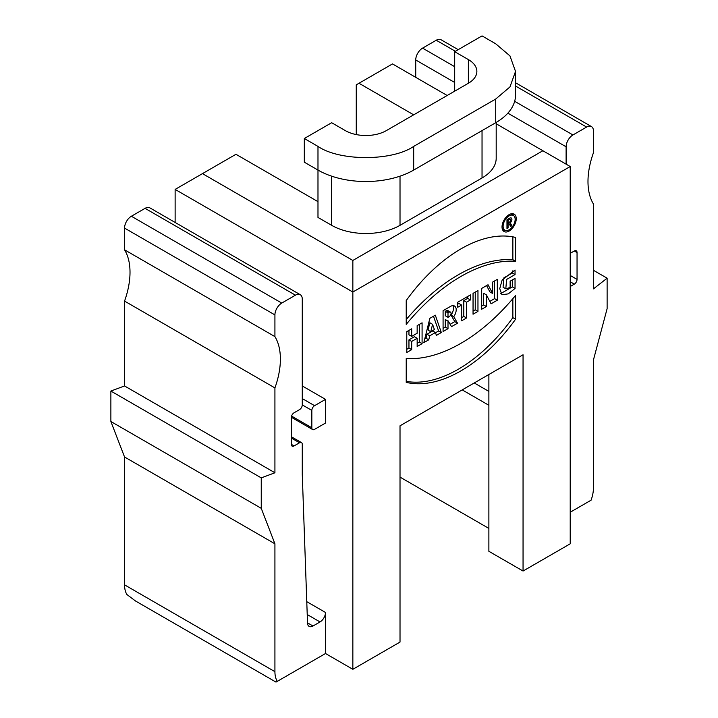 <?xml version="1.0" encoding="UTF-8"?>
<svg xmlns="http://www.w3.org/2000/svg" width="718" height="718" viewBox="0 0 718 718"><rect width="100%" height="100%" fill="white"/><g stroke="black" fill="none" stroke-linecap="round" stroke-linejoin="round"><path stroke-width="1.08" d="M515.156 219.367A8.508 4.909 120 0 0 513.388 215.472A8.508 4.909 120 0 0 504.88 220.381A8.508 4.909 120 0 0 504.88 230.209A8.508 4.909 120 0 0 511.44 227.929A8.508 4.909 120 0 0 515.156 219.367M510.238 222.831L511.907 225.721L510.677 226.43L509.044 223.585L508.075 224.151L508.075 227.938L506.98 228.566L506.98 219.726L509.717 218.146A3.096 1.786 -60 0 1 511.261 217.994A3.096 1.786 -60 0 1 511.826 220.139A3.096 1.786 -60 0 1 510.238 222.831L509.206 222.23M406.226 300.564A133.79 77.239 -60 0 1 515.587 237.425L515.587 261.244A159.154 91.886 120 0 0 406.226 324.392L406.226 300.564M497.323 300.205L497.323 279.374L492.62 282.084L492.62 293.456L488.034 284.741L481.688 288.403L481.688 309.234L486.391 306.523L486.391 294.883L491.094 303.804L497.323 300.205L494.594 298.625L489.82 301.389M477.964 311.388L477.964 290.548L473.045 293.384L473.045 314.224L477.964 311.388L475.235 309.808L473.045 311.065M470.425 299.953L470.425 294.901L457.734 302.224L457.734 307.277L461.62 305.042L461.62 320.82L466.538 317.984L466.538 302.197L470.425 299.953L467.687 298.374L463.801 300.618L463.801 316.405L461.62 317.67M448.203 320.946L451.505 326.663L457.519 323.19L453.74 316.656A8.158 4.712 120 0 0 454.512 306.039A8.158 4.712 120 0 0 450.428 306.442L443.078 310.688L443.078 331.528L448.005 328.682L448.005 321.108L445.268 319.528L445.268 327.103L443.078 328.368M570.218 166.531L352.852 292.02L352.852 669.302L400.016 642.071L400.016 425.81L523.054 354.773L523.054 571.034L570.218 543.804L570.218 166.531L496.192 123.792M422.085 343.653L422.085 322.813L417.158 325.658L417.158 333.233L411.692 336.392L411.692 328.808L406.774 331.653L406.774 352.493L411.692 349.648L411.692 341.436L417.158 338.286L417.158 346.489L422.085 343.653L419.348 342.073L417.158 343.33M436.409 335.378L441.328 332.533L435.314 315.175L429.849 318.325L423.835 342.639L428.754 339.802L429.741 335.818L435.422 332.533L436.409 335.378M515.587 319.214L515.587 295.385A159.154 91.886 -60 0 1 406.226 358.533L406.226 382.362A133.79 77.239 120 0 0 515.587 319.214L512.858 317.634A133.79 77.239 -60 0 1 406.226 381.357M516.242 218.739A10.052 5.807 120 0 0 514.16 214.135A10.052 5.807 120 0 0 504.108 219.941A10.052 5.807 120 0 0 504.108 231.546A10.052 5.807 120 0 0 511.862 228.854A10.052 5.807 120 0 0 516.242 218.739M510.121 281.196L515.039 278.351L515.039 288.456L508.254 293.886L501.909 294.703L499.746 288.636L502.151 280.011L515.039 270.022L515.039 274.563L506.621 279.437L505.804 288.798L510.121 287.505L510.121 281.196M454.691 82.471L415.731 59.971L415.731 77.338M415.731 59.971A9.666 5.582 -60 0 1 422.57 48.133L436.239 40.244A9.666 5.582 -60 0 1 441.076 39.768L458.21 49.659M488.877 405.284L462.212 389.892M488.877 391.4L474.239 382.954M566.116 164.162L566.116 146.795A9.666 5.582 -60 0 1 572.946 134.957L586.624 127.059A9.666 5.582 -60 0 1 591.452 126.583A9.666 5.582 -60 0 1 593.454 131.008L593.454 152.719A67.672 39.068 120 0 0 593.454 204.02L593.454 288.869L607.123 278.189L607.123 308.641L593.454 359.906L593.454 487.773A28.998 16.747 120 0 1 591.085 500.186L570.218 512.239M447.179 95.494L392.495 63.92L356.263 84.841L356.263 134.58M413.685 114.826L359 83.261M413.685 170.076L413.685 146.4L495.707 99.039L509.96 86.932L515.524 71.414L515.524 95.099A67.672 39.068 0 0 1 495.707 122.724L413.685 170.076A67.672 39.068 180 0 1 317.984 170.076L317.984 217.437L331.662 225.326A48.33 27.903 180 0 0 400.016 225.326L482.038 177.974A48.33 27.903 0 0 0 496.192 158.238L496.192 122.437M317.984 201.65L235.962 154.289L202.467 173.63L352.852 260.454L542.871 150.744M523.054 571.034L488.877 551.307L488.877 374.509M499.8 557.617L499.127 557.222M488.877 528.421L400.016 477.111M593.454 270.3L607.123 278.189M413.685 146.4C392.154 161.299 339.524 161.299 317.984 146.4L304.315 138.502L331.662 122.724L345.331 130.613A28.998 16.747 180 0 0 386.338 130.613L468.369 83.261A28.998 16.747 -0 0 0 476.86 71.414A28.998 16.747 -0 0 0 468.369 59.576L454.691 51.687L454.691 91.15M574.319 250.986A3.868 2.235 -60 0 1 576.249 250.788A3.868 2.235 -60 0 1 577.048 252.556L574.319 250.986L570.218 253.346M570.218 275.452L577.048 279.392L577.048 252.556M577.048 279.392A3.868 2.235 -60 0 1 574.319 284.131L570.218 281.761M570.218 286.5L574.319 284.131M515.524 71.414L509.96 55.905L495.707 43.789L482.038 35.9L454.691 51.687M317.984 146.4L317.984 170.076L304.315 162.187L304.315 138.502M352.852 260.454L352.852 292.02L175.129 189.417L175.129 222.454M274.922 671.671A28.998 16.747 120 0 0 277.292 681.355L275.999 682.1L135.478 600.975L126.915 594.531A28.998 16.747 -60 0 1 124.546 584.847L274.922 671.671L274.922 543.804L124.546 456.989L124.546 584.847M274.922 543.804L261.253 508.326L261.253 477.883L274.922 472.767L274.922 387.917A67.672 39.068 120 0 0 274.922 336.616L274.922 314.915A9.666 5.582 -60 0 1 281.761 303.077L295.43 295.179A9.666 5.582 -60 0 1 300.268 294.703L149.882 207.879A9.666 5.582 -60 0 0 145.054 208.355L131.376 216.253A9.666 5.582 -60 0 0 124.546 228.091L124.546 249.801A67.672 39.068 -60 0 1 124.546 301.093L124.546 385.952L110.877 391.059L110.877 421.511L124.546 456.989M294.066 445.932A3.868 2.235 -60 0 1 292.127 446.129A3.868 2.235 -60 0 1 291.329 444.352L294.066 445.932L299.532 442.773A3.868 2.235 120 0 1 301.461 442.584A3.868 2.235 120 0 1 302.269 444.352L302.269 474.347L307.528 623.107A7.736 4.461 120 0 0 309.126 626.401A7.736 4.461 120 0 0 312.985 626.015L320.04 621.95A7.736 4.461 120 0 0 325.505 612.472L325.505 653.515L352.852 669.302M300.268 294.703A9.666 5.582 -60 0 1 302.269 299.128L302.269 404.889A3.868 2.235 120 0 1 299.532 409.628L294.066 412.787A3.868 2.235 -60 0 0 291.329 417.517L291.329 444.352M261.253 477.883L110.877 391.059M261.253 508.326L110.877 421.511M274.922 336.616L124.546 249.801M274.922 387.917L124.546 301.093M274.922 472.767L124.546 385.952M325.505 399.37L314.574 405.679A3.868 2.235 120 0 0 311.836 410.418L311.836 427.784A3.868 2.235 120 0 0 312.635 429.552A3.868 2.235 120 0 0 314.574 429.355L325.505 423.046L325.505 399.37L302.269 385.952M277.292 681.355L325.505 653.515M175.129 189.417L202.467 173.63M275.999 682.1L284.49 677.2M419.348 324.392L419.348 342.073M411.692 336.392L408.955 334.812L408.955 330.388M411.692 349.648L408.955 348.068L406.774 349.334M411.692 341.436L408.955 339.865L408.955 348.068M417.158 338.286L414.43 336.706L408.955 339.865M434.408 329.589L432.577 324.33L429.849 322.75L428.027 330.118L430.755 331.698L434.408 329.589M441.328 332.533L438.599 330.962L435.494 332.748M433.493 316.225L438.599 330.962M428.754 339.802L426.016 338.223L424.742 338.959M429.741 335.818L427.004 334.238L426.016 338.223M435.422 332.533L432.694 330.962L427.004 334.238M432.577 324.33L430.755 331.698M449.154 312.24A2.71 1.562 -60 0 1 450.5 312.106A2.71 1.562 -60 0 1 450.922 314.269A2.71 1.562 -60 0 1 449.154 316.656L448.005 317.32L445.268 315.74L445.268 311.325L448.005 312.895L449.154 312.24L446.416 310.661L445.268 311.325M450.5 312.106L447.772 310.526A2.71 1.562 120 0 0 446.416 310.661M448.005 317.32L448.005 312.895M453.74 316.656L451.012 315.076L454.781 321.61L450.132 324.294M457.519 323.19L454.781 321.61M452.914 305.662A8.158 4.712 -60 0 1 451.012 315.076M448.005 328.682L445.268 327.103M467.687 296.48L467.687 298.374M461.62 305.042L458.883 303.463L457.734 304.127M466.538 317.984L463.801 316.405M466.538 302.197L463.801 300.618M475.235 292.127L475.235 309.808M494.594 280.953L494.594 298.625M492.62 293.456L489.891 291.876L486.571 285.576M486.391 306.523L483.654 304.944L481.688 306.083M486.391 294.883L483.654 293.303L483.654 304.944M515.587 261.244L512.858 259.674L512.858 236.841M406.226 319.537A159.154 91.886 -60 0 1 512.858 259.674M512.858 298.67L512.858 317.634M504.826 230.173A10.052 5.807 -60 0 1 502.932 230.424M512.607 213.668A10.052 5.807 -60 0 1 513.334 215.445M515.039 288.456L512.311 286.877L512.311 279.93M500.751 293.59L512.311 286.877M515.039 274.563L512.311 272.984L512.311 270.892M505.804 288.798L503.067 287.218L503.883 277.857L512.311 272.984M508.075 220.354L508.075 222.885L509.717 221.934A1.544 0.889 120 0 0 510.731 220.57A1.544 0.889 120 0 0 510.489 219.331A1.544 0.889 120 0 0 509.717 219.412L508.075 220.354L506.98 219.726M508.075 222.885L506.98 222.248M511.907 225.721L509.457 224.312M509.044 223.585L506.98 222.4M508.075 224.151L506.98 223.513M508.075 227.938L506.98 227.301M508.748 223.424L508.353 222.724M566.116 146.795L507.859 113.166M572.946 134.957L514.671 101.31M454.691 66.684L422.57 48.133M586.624 127.059L515.524 86.016M455.383 51.292L436.239 40.244M468.369 83.261L468.369 59.576M482.038 177.974L482.038 130.613M495.707 122.724L495.707 99.039M400.016 225.326L400.016 176.17M307.223 614.545L320.04 621.95M306.765 601.657L325.505 612.472M307.519 622.856L312.985 626.015M145.054 208.355L295.43 295.179M131.376 216.253L281.761 303.077M124.546 228.091L274.922 314.915M331.662 225.326L331.662 176.17M299.532 442.773L291.329 438.043M291.571 416.081L311.836 427.784M311.836 410.418L302.269 404.889M302.269 398.58L314.574 405.679M509.717 219.412L508.622 218.784M591.452 126.583L515.524 82.749M291.337 417.257L312.635 429.552M301.461 442.584L291.329 436.732M502.205 228.656L504.88 230.209M510.713 213.928L513.388 215.472M509.08 218.514L510.489 219.331"/></g></svg>
